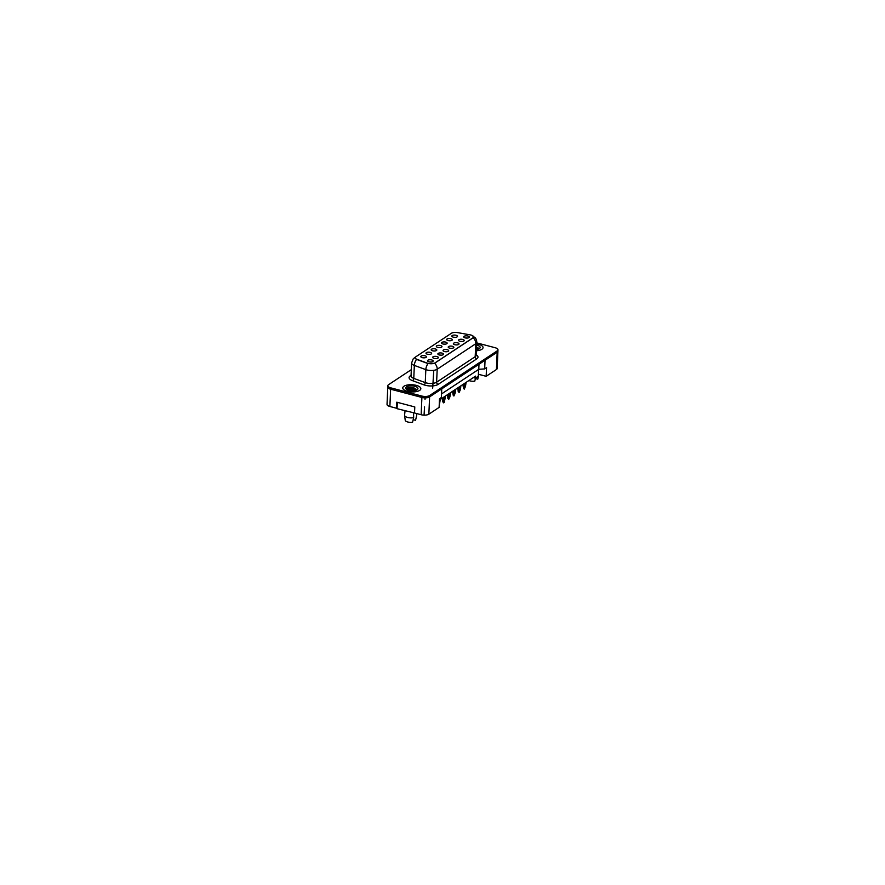 <?xml version="1.0" encoding="UTF-8"?>
<svg xmlns="http://www.w3.org/2000/svg" width="885" height="885" viewBox="0 0 885 885"><rect width="100%" height="100%" fill="white"/><g stroke="black" fill="none" stroke-linecap="round" stroke-linejoin="round"><path stroke-width="1.33" d="M448.098 340.559A2.832 1.128 -177.5 0 1 446.759 339.807A2.832 1.128 -177.5 0 1 447.788 338.667A2.832 1.128 -177.5 0 1 450.896 338.701A2.832 1.128 -177.5 0 1 452.213 340.039A2.832 1.128 -177.5 0 1 448.098 340.559M450.034 340.758A1.693 0.675 2.5 0 0 448.861 340.703M442.92 343.977A2.832 1.128 -177.5 0 1 441.582 343.225A2.832 1.128 -177.5 0 1 442.622 342.086A2.832 1.128 -177.5 0 1 445.73 342.119A2.832 1.128 -177.5 0 1 447.047 343.457A2.832 1.128 -177.5 0 1 442.92 343.977M444.867 344.176A1.693 0.675 2.5 0 0 443.684 344.121M437.754 347.396A2.832 1.128 -177.5 0 1 436.416 346.632A2.832 1.128 -177.5 0 1 437.444 345.504A2.832 1.128 -177.5 0 1 440.553 345.537A2.832 1.128 -177.5 0 1 441.869 346.876A2.832 1.128 -177.5 0 1 437.754 347.396M439.69 347.584A1.693 0.675 2.5 0 0 438.517 347.54M432.577 350.803A2.832 1.128 -177.5 0 1 431.238 350.051A2.832 1.128 -177.5 0 1 432.267 348.922A2.832 1.128 -177.5 0 1 435.387 348.955A2.832 1.128 -177.5 0 1 436.703 350.294A2.832 1.128 -177.5 0 1 432.577 350.803M434.524 351.002A1.693 0.675 2.5 0 0 433.34 350.958M427.411 354.221A2.832 1.128 -177.5 0 1 426.072 353.469A2.832 1.128 -177.5 0 1 427.101 352.341A2.832 1.128 -177.5 0 1 430.21 352.374A2.832 1.128 -177.5 0 1 431.526 353.712A2.832 1.128 -177.5 0 1 427.411 354.221M429.347 354.42A1.693 0.675 2.5 0 0 428.174 354.376M422.233 357.64A2.832 1.128 -177.5 0 1 420.895 356.887A2.832 1.128 -177.5 0 1 421.924 355.759A2.832 1.128 -177.5 0 1 425.032 355.792A2.832 1.128 -177.5 0 1 426.349 357.131A2.832 1.128 -177.5 0 1 422.233 357.64M424.18 357.839A1.693 0.675 2.5 0 0 422.997 357.794M453.264 337.141A2.832 1.128 -177.5 0 1 451.925 336.388A2.832 1.128 -177.5 0 1 452.965 335.249A2.832 1.128 -177.5 0 1 456.074 335.282A2.832 1.128 -177.5 0 1 457.39 336.621A2.832 1.128 -177.5 0 1 453.264 337.141M455.211 337.34A1.693 0.675 2.5 0 0 454.027 337.285M459.979 341.3A2.832 1.128 -177.5 0 1 458.64 340.548A2.832 1.128 -177.5 0 1 459.669 339.409A2.832 1.128 -177.5 0 1 462.778 339.442A2.832 1.128 -177.5 0 1 464.094 340.78A2.832 1.128 -177.5 0 1 459.979 341.3M461.926 341.499A1.693 0.675 2.5 0 0 460.742 341.444M454.813 344.719A2.832 1.128 -177.5 0 1 453.463 343.966A2.832 1.128 -177.5 0 1 454.503 342.827A2.832 1.128 -177.5 0 1 457.611 342.86A2.832 1.128 -177.5 0 1 458.928 344.199A2.832 1.128 -177.5 0 1 454.813 344.719M456.748 344.918A1.693 0.675 2.5 0 0 455.576 344.862M449.635 348.137A2.832 1.128 -177.5 0 1 448.297 347.385A2.832 1.128 -177.5 0 1 449.326 346.245A2.832 1.128 -177.5 0 1 452.434 346.278A2.832 1.128 -177.5 0 1 453.751 347.617A2.832 1.128 -177.5 0 1 449.635 348.137M451.582 348.336A1.693 0.675 2.5 0 0 450.399 348.281M444.469 351.555A2.832 1.128 -177.5 0 1 443.119 350.803A2.832 1.128 -177.5 0 1 444.159 349.663A2.832 1.128 -177.5 0 1 447.268 349.697A2.832 1.128 -177.5 0 1 448.584 351.035A2.832 1.128 -177.5 0 1 444.469 351.555M446.405 351.754A1.693 0.675 2.5 0 0 445.232 351.699M439.292 354.974A2.832 1.128 -177.5 0 1 437.953 354.21A2.832 1.128 -177.5 0 1 438.982 353.082A2.832 1.128 -177.5 0 1 442.091 353.115A2.832 1.128 -177.5 0 1 443.407 354.454A2.832 1.128 -177.5 0 1 439.292 354.974M441.239 355.162A1.693 0.675 2.5 0 0 440.055 355.117M434.126 358.381A2.832 1.128 -177.5 0 1 432.776 357.628A2.832 1.128 -177.5 0 1 433.816 356.5A2.832 1.128 -177.5 0 1 436.924 356.533A2.832 1.128 -177.5 0 1 438.241 357.872A2.832 1.128 -177.5 0 1 434.126 358.381M436.062 358.58A1.693 0.675 2.5 0 0 434.889 358.536M428.948 361.799A2.832 1.128 -177.5 0 1 427.61 361.047A2.832 1.128 -177.5 0 1 428.639 359.918A2.832 1.128 -177.5 0 1 431.747 359.952A2.832 1.128 -177.5 0 1 433.064 361.29A2.832 1.128 -177.5 0 1 428.948 361.799M430.895 361.998A1.693 0.675 2.5 0 0 429.712 361.954M465.156 337.882A2.832 1.128 -177.5 0 1 463.806 337.13A2.832 1.128 -177.5 0 1 464.846 336.001A2.832 1.128 -177.5 0 1 467.955 336.034A2.832 1.128 -177.5 0 1 469.271 337.362A2.832 1.128 -177.5 0 1 465.156 337.882M467.092 338.081A1.693 0.675 2.5 0 0 465.919 338.026M417.056 359.365L427.355 363.149A5.089 2.024 -177.5 0 0 435.033 362.872L472.856 337.871A5.089 2.024 2.5 0 0 473.519 336.931A5.089 2.024 2.5 0 0 470.953 335.039A5.089 2.024 2.5 0 0 470.156 334.862L457.534 332.605A5.089 2.024 -177.5 0 0 451.405 333.28L415.884 356.755A5.089 2.024 2.5 0 0 415.209 357.706A5.089 2.024 2.5 0 0 417.056 359.365L417.045 359.631M478.597 369.432L478.387 374.255L486.164 376.313L496.43 369.521A5.653 2.246 2.5 0 0 497.171 368.481L497.923 351.179A5.653 2.246 2.5 0 0 497.923 351.002M387.774 387.287L387.033 404.39A5.653 2.246 2.5 0 0 389.887 406.492L396.513 408.239L396.779 402.188L414.788 406.934L414.523 412.985L421.149 414.733A5.653 2.246 2.5 0 0 428.86 414.18L439.126 407.388L439.513 398.748L441.372 397.509L441.759 388.858L429.612 396.878A5.653 2.246 2.5 0 0 429.612 396.878L497.171 352.241A5.653 2.246 2.5 0 0 497.912 351.19A5.653 2.246 2.5 0 1 497.182 352.23L485.046 360.25L484.67 368.901L478.763 369.322L478.984 364.266M396.513 408.239L397.099 407.841M439.458 399.987L475.588 376.114L475.499 378.183L473.32 377.607M441.538 393.925L478.763 369.322M484.67 368.901L486.54 367.662L486.164 376.313M478.387 374.255L478.298 376.335L475.499 378.183M478.486 344.254A9.049 3.595 2.5 0 0 476.683 343.878A9.049 3.595 2.5 0 1 478.486 344.254A9.049 3.595 2.5 0 1 483.044 347.606A9.049 3.595 2.5 0 0 478.486 344.254M416.271 385.362A9.049 3.595 2.5 0 0 402.752 387.929A9.049 3.595 2.5 0 0 407.31 391.281A9.049 3.595 2.5 0 0 420.84 388.714A9.049 3.595 2.5 0 0 416.271 385.362A9.049 3.595 2.5 0 0 402.752 387.929A9.049 3.595 2.5 0 0 407.31 391.281A9.049 3.595 2.5 0 0 420.84 388.714A9.049 3.595 2.5 0 0 416.271 385.362M472.147 335.57L475.334 337.893C476.329 339.209 476.805 340.681 476.749 342.34A7.545 2.998 -177.5 0 1 475.765 343.734A6.604 5.31 -123.5 0 0 473.154 337.771L434.579 363.259L428.052 363.591L416.547 359.398C415.142 358.536 414.833 357.772 415.64 357.098M411.326 369.642L388.57 384.676A5.653 2.246 2.5 0 0 387.829 385.727L387.763 387.11A5.653 2.246 2.5 0 0 390.617 389.212L421.891 397.453A5.653 2.246 2.5 0 0 429.601 396.889L428.86 414.18M476.384 350.77A9.049 3.595 2.5 0 0 483.044 347.606A9.049 3.595 2.5 0 1 476.384 350.77M387.829 385.727A5.653 2.246 2.5 0 0 390.683 387.829L421.946 396.071A5.653 2.246 2.5 0 0 429.656 395.506L497.226 350.858A5.653 2.246 2.5 0 0 497.967 349.807A5.653 2.246 2.5 0 0 495.113 347.716L476.727 342.871M463.707 383.957A12.545 5.531 104.8 0 0 464.039 387.619L464.227 389.179L465.344 386.756A12.545 5.531 104.8 0 0 466.019 382.431M464.459 383.47A11.029 4.868 104.8 0 0 464.725 386.502A11.029 4.868 104.8 0 0 465.278 382.928M463.054 384.4A12.545 5.531 104.8 0 0 463.386 387.442L464.227 389.179M464.459 384.223A11.029 4.868 104.8 0 0 464.559 383.393M464.039 387.619L463.386 387.442M464.005 388.316L463.353 388.139M468.917 380.517A5.188 2.058 2.5 0 0 470.035 380.904A5.188 2.058 2.5 0 0 474.78 381.158L475.488 378.183M476.473 348.59L477.634 349.321M476.451 349.132L477.048 349.453M476.429 349.553A6.151 2.445 2.5 0 0 479.493 348.513A6.151 2.445 2.5 0 0 477.048 345.205A6.151 2.445 2.5 0 0 476.628 345.106M478.442 349.066L476.727 347.008M475.389 378.559L477.767 379.189L478.851 374.576A6.04 2.401 2.5 0 0 478.851 374.565L478.851 374.565M476.539 347.241L478.199 347.982M404.6 415.485L405.241 420.342A5.188 2.058 2.5 0 0 407.83 422.012A5.188 2.058 2.5 0 0 412.565 422.267L413.649 417.654L413.572 413.041M405.053 410.795L404.578 415.264A6.04 2.401 2.5 0 0 404.589 415.375A6.04 2.401 2.5 0 0 407.62 417.443A6.04 2.401 2.5 0 0 413.649 417.654M407.675 390.451C406.259 389.3 410.629 388.294 413.793 389.511L415.419 390.429M407.797 390.031L409.523 389.544L414.844 390.562M414.833 386.314A6.151 2.445 2.5 0 0 407.642 386.369A6.151 2.445 2.5 0 0 406.204 389.135A6.151 2.445 2.5 0 0 408.748 390.34A6.151 2.445 2.5 0 0 417.289 389.621A6.151 2.445 2.5 0 0 414.833 386.314M416.227 390.174L414.523 388.117L410.872 387.409L407.908 387.752L406.613 388.504L406.602 389.444M413.184 419.667L415.552 420.298L416.636 415.684A6.04 2.401 2.5 0 0 416.636 415.673L416.636 415.684M416.603 413.527L416.636 415.452M406.514 388.67L408.925 387.84L415.983 389.09M408.129 390.152L414.457 390.628M407.775 387.796L414.744 388.216M408.04 389.898L414.457 390.351M414.755 413.052L397.066 408.693L397.343 402.332M458.53 387.376A12.545 5.531 104.8 0 0 458.861 391.037L459.049 392.597L460.178 390.174A12.545 5.531 104.8 0 0 460.853 385.849M459.282 386.889A11.029 4.868 104.8 0 0 459.547 389.909A11.029 4.868 104.8 0 0 460.1 386.347M457.877 387.807A12.545 5.531 104.8 0 0 458.209 390.86L459.049 392.597M459.293 387.641A11.029 4.868 104.8 0 0 459.392 386.811M458.861 391.037L458.209 390.86M458.839 391.734L458.176 391.557M453.363 390.794A12.545 5.531 104.8 0 0 453.695 394.456L453.883 396.015L455.001 393.593A12.545 5.531 104.8 0 0 455.675 389.267M454.116 390.307A11.029 4.868 104.8 0 0 454.381 393.327A11.029 4.868 104.8 0 0 454.934 389.754M452.711 391.225A12.545 5.531 104.8 0 0 453.043 394.279L453.883 396.015M454.116 391.059A11.029 4.868 104.8 0 0 454.215 390.23M453.695 394.456L453.043 394.279M453.662 395.152L453.009 394.976M448.186 394.212A12.545 5.531 104.8 0 0 448.518 397.874L448.706 399.434L449.834 397.011A12.545 5.531 104.8 0 0 450.509 392.686M448.938 393.714A11.029 4.868 104.8 0 0 449.204 396.745A11.029 4.868 104.8 0 0 449.757 393.172M447.533 394.644A12.545 5.531 104.8 0 0 447.865 397.697L448.706 399.434M448.949 394.478A11.029 4.868 104.8 0 0 449.049 393.648M448.518 397.874L447.865 397.697M448.496 398.571L447.832 398.394M443.02 397.63A12.545 5.531 104.8 0 0 443.352 401.292L443.54 402.852L444.325 402.332L444.657 400.418A12.545 5.531 104.8 0 0 445.332 396.104M443.772 397.133A11.029 4.868 104.8 0 0 444.038 400.164A11.029 4.868 104.8 0 0 444.591 396.591M442.367 398.062A12.545 5.531 104.8 0 0 442.699 401.115L443.54 402.852M443.772 397.896A11.029 4.868 104.8 0 0 443.872 397.066M443.352 401.292L442.699 401.115M443.319 401.989L442.666 401.812M439.214 405.485L439.491 403.837A12.545 5.531 104.8 0 0 440.166 399.522M421.149 414.733L421.902 397.453M389.887 406.492L390.683 387.829M496.43 369.521L497.182 352.23M476.207 354.797A9.425 3.75 -177.5 0 1 476.761 358.867L438.186 384.356A1.881 1.516 56.5 0 1 436.615 382.198L475.19 356.699A7.545 2.998 2.5 0 0 476.185 355.305L476.174 355.383M438.186 384.356A9.425 3.75 -177.5 0 1 425.331 385.285A9.425 3.75 -177.5 0 1 423.981 384.864L412.487 380.65A9.425 3.75 -177.5 0 1 410.33 375.826L411.071 375.328M426.338 382.94A7.545 2.998 2.5 0 0 436.615 382.198L437.19 369.222A7.545 2.998 -177.5 0 1 426.902 369.963A7.545 2.998 -177.5 0 1 425.829 369.631L414.335 365.416A7.545 2.998 -177.5 0 1 411.613 362.95L411.049 375.926A7.545 2.998 2.5 0 0 413.771 378.382L425.254 382.597A7.545 2.998 2.5 0 0 426.338 382.94M434.579 363.259A6.604 5.31 56.5 0 1 437.19 369.222L475.765 343.734L475.19 356.699A1.881 1.516 56.5 0 0 476.761 358.867M415.419 357.175A6.604 5.31 -123.5 0 0 414.7 357.562L413.173 358.923L411.613 362.95M416.547 359.398A6.604 3.783 110.1 0 0 414.335 365.416L413.771 378.382A1.881 1.084 -69.9 0 1 412.487 380.65M428.052 363.591A6.604 3.783 110.1 0 0 425.829 369.631L425.254 382.597A1.881 1.084 -69.9 0 1 423.981 384.864M429.656 395.506L429.601 396.889M421.946 396.071L421.891 397.453M497.226 350.858L497.171 352.241M411.049 375.837A1.881 1.516 56.5 0 1 410.33 375.826M415.662 356.92L414.7 357.562M497.967 349.807L497.912 351.19M476.749 342.34L476.185 355.305M455.2 392.674L455.399 389.444M404.921 417.941L404.589 415.375M450.034 396.093L450.233 392.863M444.856 399.511L445.055 396.281M439.69 402.929L439.889 399.699M433.772 370.339L432.665 388.305M425.021 399.401L425.198 396.48M424.059 415.131L424.557 406.868"/></g></svg>
